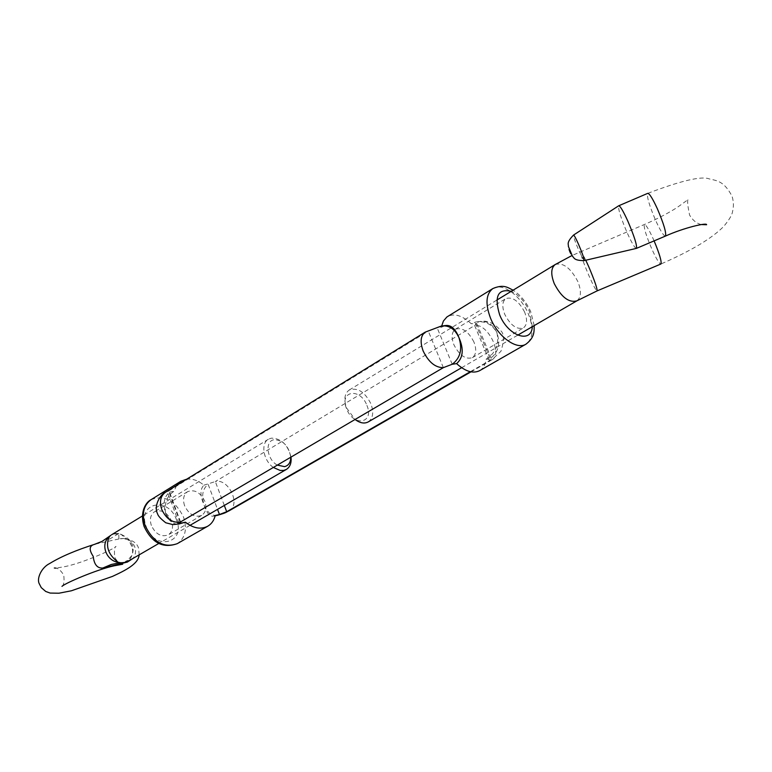 <?xml version="1.0" encoding="UTF-8"?>
<svg xmlns="http://www.w3.org/2000/svg" width="772" height="772" viewBox="0 0 772 772"><rect width="100%" height="100%" fill="white"/><g stroke="black" fill="none" stroke-linecap="round" stroke-linejoin="round"><path stroke-width="0.58" stroke-dasharray="3.86 2.9" d="M151.351 525.5C149.43 519.286 150.482 514.702 154.516 511.759C161.522 509.153 167.196 512.232 171.548 521.003C173.517 527.286 172.426 531.898 168.277 534.851C161.319 537.36 155.674 534.243 151.351 525.5M184.566 505.65C182.559 499.291 183.572 494.64 187.596 491.687C194.612 489.12 200.363 492.324 204.841 501.298C206.896 507.725 205.854 512.415 201.714 515.368C194.737 517.848 189.024 514.606 184.566 505.65M524.613 312.062C518.871 301.07 512.637 296.573 505.901 298.571C502.234 301.427 501.848 306.667 504.743 314.32C510.485 325.321 516.7 329.856 523.397 327.917C527.151 325.041 527.556 319.762 524.613 312.062M473.94 342.044C468.411 331.371 462.235 327.087 455.403 329.21C451.649 332.095 451.137 337.267 453.878 344.717C459.408 355.39 465.574 359.704 472.358 357.658C476.208 354.753 476.739 349.542 473.94 342.044M176.576 485.424L173.98 491.272C166.839 496.078 164.05 503.46 165.613 513.438C169.927 521.206 175.881 524.391 183.456 522.982M215.243 515.464L213.574 516.188C209.781 516.719 206.626 513.023 204.097 505.091C199.987 495.885 199.919 489.255 203.905 485.183C198.288 480.541 192.566 478.534 186.727 479.171M180.117 522.19L168.595 491.04L428.286 331.082L437.106 327.714L441.516 327.193L445.357 325.562M479.702 370.637C483.301 368.466 485.414 364.664 486.051 359.241C495.759 353.007 499.378 344.109 496.898 332.539C492.082 324.201 485.038 320.689 475.755 322.001L471.181 323.69C462.225 315.439 454.332 313.065 447.48 316.588M441.719 325.958L441.516 327.193M229.13 510.784C241.192 504.743 228.56 478.071 215.33 481.564L474.645 325.523L476.787 323.593L471.181 323.69M470.322 371.699L489.38 360.746L491.59 358.932L486.051 359.241M165.459 492.275L168.595 491.04L167.495 492.063L169.55 492.179L173.98 491.272M224.314 505.438L215.33 481.564L203.905 485.183M95.245 544.115L120.152 538.702C126.936 537.775 131.771 540.41 134.666 546.605C136.268 550.87 135.708 554.817 132.987 558.446M117.846 564.621L128.171 561.051L129.947 559.507C136.268 548.371 133.228 539.946 120.808 534.224L118.82 533.491L107.829 540.149L110.454 535.575M290.745 457.236C288.825 446.052 283.305 440.214 274.195 439.712C264.555 440.773 266.794 459.562 277.341 465.111M273.346 467.456C263.406 460.633 260.463 443.456 268.386 439.249L271.339 438.139C281.307 438.371 287.86 444.691 291.005 457.082M139.153 554.865L138.68 548.564C136.914 542.089 130.738 538.798 120.152 538.702L120.162 538.702C124.775 538.325 127.621 538.924 128.702 540.496L128.702 540.506C132.35 545.563 133.45 550.513 131.993 555.357L129.947 559.507L126.232 562.228M102.078 541.375L110.415 535.614L114.102 533.925L120.808 534.224L128.702 540.496C132.495 546.537 133.595 551.488 131.993 555.367L127.457 560.511L127.255 561.765M118.917 538.837L118.743 533.915L119.37 533.616M129.078 560.501L127.457 560.511L117.74 564.65M366.903 405.397C374.671 423.268 353.451 427.234 346.589 408.832C338.927 390.622 360.302 387.38 366.903 405.397M368.205 421.937C373.03 418.385 373.947 412.354 370.946 403.843C364.809 391.819 357.552 387.216 349.195 390.034C344.515 393.556 343.637 399.529 346.57 407.954L355.062 419.486M636.215 248.43C634.545 247.638 631.535 242.437 627.182 232.806C620.842 217.945 618.015 208.942 618.681 205.796M151.08 499.658C164.436 494.62 175.263 500.468 183.572 517.192C187.364 529.196 185.27 538.016 177.299 543.642M176.518 519.903C168.663 496.058 136.798 502.495 146.217 526.639C154.525 551.14 186.187 543.44 176.518 519.903M443.35 367.646L428.286 331.082L425.218 332.134M492.825 288.574C502.215 282.118 520.984 295.744 528.386 313.982C534.002 328.621 533.201 338.676 525.964 344.167M532.342 326.681L529.476 311.512C524.96 301.64 518.9 294.904 511.286 291.295M475.369 323.198L490.201 358.623C498.345 352.601 500.574 343.907 496.898 332.539C492.883 324.25 487.103 320.583 479.566 321.548L475.369 323.198M452.209 364.259L437.106 327.714L443.466 325.784M474.645 325.523L489.38 360.746L491.735 359.935C503.199 354.387 487.586 323.043 474.645 325.523M180.551 521.93L169.55 492.179C164.06 496.695 162.747 503.778 165.613 513.438C168.74 520.936 173.053 524.477 178.544 524.082M217.029 515.407C211.518 515.85 207.214 512.415 204.097 505.091C201.28 495.682 202.621 488.753 208.141 484.314L217.54 509.375M118.82 533.491L114.555 533.558L111.622 534.745M127.612 561.562L128.692 560.829M654.116 240.893L653.315 239.079C648.847 229.332 645.874 224.478 644.398 224.498C643.578 227.344 646.106 235.614 651.964 249.327C656.287 258.794 659.24 263.696 660.842 264.034M665.339 236.135C663.544 235.817 660.34 230.654 655.746 220.647C649.368 205.719 646.675 196.628 647.679 193.376C681.107 180.677 701.613 175.852 709.207 178.892C717.603 180.822 724.165 181.323 732.117 196.349C733.67 201.704 733.796 206.838 732.512 211.721C732.155 214.857 729.27 219.711 723.837 226.283C718.336 231.967 710.337 238.017 699.818 244.435C688.45 251.17 675.481 257.703 660.919 264.005M555.213 264.535C563.155 262.297 570.691 267.961 577.832 281.529C581.567 291.005 581.239 297.442 576.858 300.848M585.784 260.232C582.957 254.355 581.239 251.479 580.64 251.624C580.447 254.191 583.256 262.287 589.046 275.942C593.35 285.64 596.023 290.629 597.084 290.899M584.114 260.618L579.087 251.093C575.246 242.051 573.403 236.705 573.548 235.055M187.596 491.687L154.516 511.759M455.403 329.21L505.901 298.571M534.185 325.61L530.798 311.907C526.678 302.479 520.782 295.242 513.11 290.185M471.007 371.843L491.735 359.935L500.951 351.279C504.319 340.539 504.251 333.687 500.738 330.715C494.379 323.082 487.315 320.023 479.566 321.548L475.755 322.001M476.787 323.593L491.59 358.932M178.988 523.155L167.495 492.063M215.156 515.831L213.574 516.188M472.358 357.658L523.397 327.917M201.714 515.368L168.277 534.851M122.709 564.226C119.612 563.801 116.939 561.456 114.681 557.191C114.121 550.204 114.584 546.615 116.041 546.422C112.847 549.799 82.556 563 65.388 566.513L56.086 568.124M54.32 568.009C57.514 567.661 60.66 570.026 63.729 575.101C64.491 581.306 63.902 585.06 61.972 586.373M268.386 439.249L142.395 515.995M190.028 525.336L158.743 543.498M102.068 541.384L100.621 542.098M701.179 224.555C696.479 223.34 692.619 220.184 689.579 215.07C687.456 204.821 687.061 199.601 688.383 199.398L677.276 207.407C667.77 213.448 656.808 219.142 644.398 224.498L571.965 255.542M461.627 367.713L517.722 335.164M349.195 390.034L496.85 300.086"/><path stroke-width="1.16" d="M186.727 479.171L180.938 481.217L176.576 485.424M443.466 325.784L445.357 325.562C450.819 324.703 455.326 328.65 458.867 337.403C463.982 349.021 463.219 357.764 456.599 363.612C465.391 371.535 473.091 373.88 479.702 370.637L525.964 344.167C516.738 350.247 497.988 336.766 490.596 318.353C485.173 303.907 485.916 293.978 492.825 288.574L446.872 316.993L443.408 321.036L441.719 325.958M452.209 364.259C460.401 358.073 462.621 349.118 458.867 337.403C454.776 328.843 448.928 325.051 441.333 326.035L425.218 332.134L165.459 492.275C160.537 495.913 159.283 501.578 161.695 509.288C165.99 518.649 172.137 522.953 180.117 522.19L443.35 367.646L452.209 364.259L456.599 363.612M224.314 505.438L226.688 511.739L470.322 371.699M178.544 524.082L185.425 522.181C193.396 528.376 200.836 529.717 207.764 526.205C211.567 523.937 214.066 520.357 215.243 515.464L219.47 514.509L217.029 515.407M180.117 522.19L178.988 523.155L181.005 523.175L185.425 522.181M471.007 371.843L229.13 510.784L219.47 514.509L217.54 509.375M132.987 558.446L127.312 562.103L102.859 568.018C97.349 568.472 94.126 564.564 93.18 556.284C88.838 549.722 89.243 545.756 94.416 544.385L100.621 542.098M277.341 465.111L284.588 466.635C288.632 465.564 290.677 462.428 290.745 457.236M291.005 457.082C291.623 462.901 290.079 467.012 286.373 469.424L283.787 470.409L280.178 470.466L273.346 467.456M110.454 535.575L109.093 536.839C105.33 546.402 108.389 554.894 118.261 562.325L120.75 562.749L117.846 564.621M94.416 544.385L102.068 541.384L110.406 535.623M126.232 562.228L120.268 562.962L118.261 562.325C106.121 560.781 100.186 544.038 109.093 536.839L110.859 535.266M120.133 562.663L111.168 564.496L102.859 568.018M355.062 419.486C360.003 423.114 364.384 423.925 368.205 421.937L461.627 367.713M618.681 205.796L618.69 205.786C620.138 205.806 623.197 210.959 627.887 221.255C634.304 236.328 637.161 245.371 636.437 248.381L636.215 248.43M618.69 205.786L573.548 235.055C574.204 235.199 575.902 238.365 578.633 244.531C582.445 253.525 584.308 258.881 584.211 260.598L584.114 260.618M145.175 525.703C141.546 513.92 143.515 505.235 151.08 499.658C145.773 502.196 139.481 512.154 144.152 526.62C152.036 543.015 163.085 548.689 177.299 543.642C164.108 548.313 153.406 542.34 145.175 525.703M425.218 332.134C420.576 335.704 419.9 342.006 423.172 351.019C428.576 362.126 435.302 367.675 443.35 367.646M511.286 291.295C497.901 288.41 494.032 296.274 499.677 314.899C507.986 336.061 531.493 344.129 532.342 326.681M165.459 492.275C161.145 493.742 153.213 505.226 157.594 513.901C158.067 515.918 160.788 518.871 165.768 522.779L172.928 524.613L179.191 523.937L181.005 523.175L180.551 521.93M120.75 562.749L125.025 562.605L127.612 561.562L117.74 564.65M660.842 264.034L660.919 264.005C661.816 261.689 659.549 253.978 654.116 240.893M618.787 205.748L647.679 193.376C649.329 193.251 652.552 198.365 657.329 208.701C663.795 223.861 666.506 232.999 665.435 236.087L665.339 236.135M517.722 335.164L576.858 300.848C568.964 303 561.447 297.288 554.296 283.7C550.639 274.292 550.947 267.903 555.213 264.535L571.965 255.542M576.858 300.848L597.084 290.899C597.316 288.467 594.508 280.332 588.64 266.494L585.784 260.232M570.045 252.212C571.27 254.721 571.232 254.326 569.929 251.025C568.703 248.516 568.742 248.912 570.045 252.212M151.08 499.658L180.938 481.217M525.964 344.167C534.716 337.48 534.079 331.632 534.185 325.61M513.11 290.185C507.725 287.618 503.836 283.913 492.825 288.574M177.299 543.642L207.764 526.205M229.13 510.784C225.028 512.637 227.576 512.318 217.646 515.271L215.156 515.831M95.245 544.115C76.139 550.137 60.93 556.612 49.63 563.541C41.341 567.574 36.631 578.517 39.169 583.536L41.263 587.627L45.751 591.477L50.151 593.07L58.933 593.214L71.362 590.792L112.394 576.433C125.604 570.334 138.487 563.869 139.153 554.865M61.972 586.373C65.031 583.169 97.147 569.398 114.159 565.808L122.709 564.226M54.32 568.009L56.086 568.124M142.395 515.995L111.622 534.745M286.373 469.424L190.028 525.336M158.743 543.498L127.612 561.562M573.548 235.055C565.818 243.006 568.848 244.444 568.346 246.326L572.573 256.449C574.31 257.481 573.229 260.618 584.211 260.598L636.437 248.381L665.435 236.087C684.137 227.624 707.229 222.375 706.602 224.729L701.179 224.555M597.084 290.899L660.919 264.005M496.85 300.086L555.213 264.535"/></g></svg>
